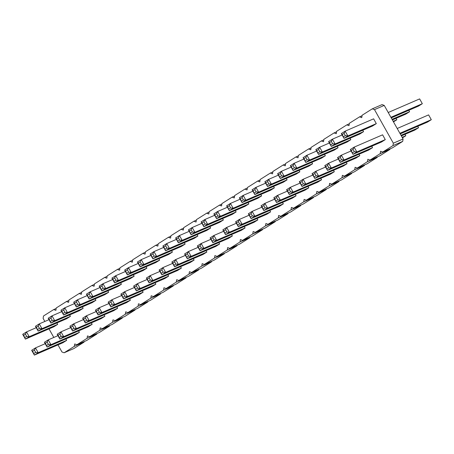 <?xml version="1.0" encoding="UTF-8"?>
<svg xmlns="http://www.w3.org/2000/svg" width="454" height="454" viewBox="0 0 454 454"><rect width="100%" height="100%" fill="white"/><g stroke="black" fill="none" stroke-linecap="round" stroke-linejoin="round"><path stroke-width="0.68" d="M44.838 321.46L43.119 318.396L43.493 315.995L53.691 309.571L55.865 310.366L56.239 307.965L66.437 301.541L68.605 302.336L68.985 299.935L79.183 293.511L81.351 294.305L81.731 291.905L91.924 285.481L94.097 286.275L94.477 283.875L104.67 277.451L106.843 278.245L107.218 275.845L117.416 269.421L119.589 270.215L119.964 267.815L130.162 261.391L132.335 262.191L132.71 259.784L142.908 253.36L145.076 254.161L145.456 251.754L155.654 245.33L157.822 246.13L158.202 243.724L168.394 237.3L170.568 238.1L170.948 235.694L181.14 229.27L183.314 230.07L183.688 227.664L193.886 221.24L196.06 222.04L196.434 219.64L206.632 213.215L208.806 214.01L209.181 211.609L219.378 205.185L221.546 205.98L221.927 203.579L232.119 197.155L234.292 197.95L234.673 195.549L244.865 189.125L247.038 189.92L247.413 187.519L257.611 181.095L259.784 181.889L260.159 179.489L270.357 173.065L272.531 173.859L272.905 171.459L283.103 165.035L285.277 165.829L285.651 163.429L295.849 157.005L298.017 157.799L298.397 155.399L308.589 148.974L310.763 149.769L311.143 147.368L321.336 140.944L323.509 141.739L323.884 139.338L334.082 132.914L336.255 133.709L336.63 131.308L346.828 124.884L349.001 125.679L349.376 123.278L359.574 116.854L361.742 117.648L362.122 115.248L372.32 108.824L374.488 109.618L393.334 143.203L392.96 145.603L382.762 152.028L380.588 151.233L380.214 153.634L389.963 149.411L379.765 155.836L370.016 160.058L367.842 159.263L367.468 161.664L357.27 168.088L355.096 167.293L354.722 169.694L344.524 176.118L342.356 175.323L341.976 177.724L331.783 184.148L329.61 183.354L329.229 185.754L319.037 192.178L316.864 191.384L316.489 193.784L306.291 200.208L304.118 199.408L303.743 201.814L293.545 208.238L291.372 207.438L290.997 209.844L280.799 216.269L278.631 215.468L278.251 217.875L268.053 224.299L265.885 223.499L265.505 225.905L255.313 232.329L253.139 231.529L252.759 233.935L242.567 240.359L240.393 239.559L240.018 241.965L229.82 248.383L227.647 247.589L227.272 249.989L217.074 256.414L214.901 255.619L214.526 258.02L204.328 264.444L202.161 263.649L201.78 266.05L191.582 272.474L189.414 271.679L189.034 274.08L178.842 280.504L176.668 279.709L176.288 282.11L166.096 288.534L163.922 287.74L163.548 290.14L153.35 296.564L151.176 295.77L150.802 298.17L140.604 304.594L138.43 303.8L138.056 306.2L127.858 312.624L125.69 311.83L125.31 314.23L115.112 320.655L112.944 319.86L112.564 322.261L102.371 328.685L100.198 327.89L99.818 330.291L89.625 336.715L87.452 335.92L87.077 338.321L76.879 344.745L74.706 343.95L74.331 346.351L64.133 352.775L61.96 351.981L57.976 344.875M390.048 148.872L389.963 149.411M53.81 337.453L49.004 328.883M380.214 153.634L370.016 160.058M362.769 130.241L363.563 131.654L359.744 134.066L331.272 146.392L328.582 141.591L332.407 139.185L335.097 143.98L331.272 146.392L329.542 142.567L331.324 141.444L332.578 143.685L330.796 144.809M350.028 138.271L350.817 139.684L346.998 142.096L318.526 154.422L315.836 149.621L319.661 147.215L329.377 143.01M324.536 154.332L325.331 155.745L321.506 158.151L293.04 170.483L290.344 165.682L294.169 163.275L303.885 159.065M337.282 146.302L338.077 147.715L334.252 150.121L305.786 162.453L303.09 157.651L306.915 155.245L309.605 160.041L338.077 147.715M311.79 162.362L312.585 163.775L308.76 166.181L280.294 178.513L277.604 173.712L281.423 171.306L284.119 176.101L280.294 178.513L278.557 174.688L280.345 173.564L281.599 175.8L279.817 176.924M299.044 170.392L299.839 171.805L296.014 174.211L267.548 186.537L264.858 181.742L268.677 179.336L271.373 184.131L267.548 186.537L265.811 182.718L267.599 181.594L268.853 183.83L267.071 184.954M286.304 178.422L287.093 179.835L283.273 182.241L254.802 194.567L252.112 189.772L255.937 187.366L265.652 183.155M209.833 226.597L210.622 228.016L206.803 230.422L178.331 242.748L175.641 237.953L179.466 235.541L182.156 240.342L178.331 242.748L176.6 238.929L178.382 237.8L179.636 240.041L177.855 241.165M222.573 218.567L223.368 219.986L219.543 222.392L191.077 234.718L188.387 229.923L192.212 227.511L194.902 232.312L223.368 219.986M260.812 194.482L261.606 195.895L257.781 198.302L229.315 210.628L226.62 205.832L230.445 203.426L240.16 199.215M248.066 202.507L248.86 203.925L245.035 206.332L216.569 218.658L213.874 213.862L217.699 211.451L227.414 207.245M235.32 210.537L236.114 211.956L232.289 214.362L203.823 226.688L201.133 221.893L204.953 219.481L214.668 215.275M273.558 186.452L274.352 187.865L270.527 190.271L242.056 202.597L239.366 197.802L243.191 195.396L245.881 200.191L242.056 202.597L240.325 198.778L242.107 197.655L243.367 199.891L241.579 201.014M56.892 322.959L57.681 324.372L53.861 326.778L25.39 339.11L22.7 334.309L26.525 331.902L29.215 336.698L57.681 324.372M69.632 314.928L70.427 316.342L66.607 318.748L38.136 331.079L35.446 326.278L39.271 323.872L41.961 328.668L38.136 331.079L36.405 327.255L38.187 326.131L39.441 328.367L37.659 329.496M82.378 306.898L83.173 308.311L79.348 310.723L50.882 323.049L48.192 318.248L52.011 315.842L54.707 320.637L50.882 323.049L49.145 319.224L50.933 318.101L52.187 320.337L50.405 321.466M95.124 298.868L95.919 300.281L92.094 302.693L63.628 315.019L60.932 310.218L64.757 307.812L67.453 312.607L63.628 315.019L61.892 311.194L63.679 310.071L64.933 312.312L63.151 313.436M133.363 274.778L134.151 276.191L130.332 278.603L101.861 290.929L99.171 286.133L102.996 283.722L105.686 288.517L134.151 276.191M120.616 282.808L121.411 284.221L117.586 286.633L89.12 298.959L86.425 294.158L90.25 291.752L92.939 296.547L89.12 298.959L87.384 295.134L89.166 294.01L90.425 296.252L88.638 297.376M107.87 290.838L108.665 292.251L104.84 294.663L76.374 306.989L73.679 302.188L77.503 299.782L80.193 304.577L76.374 306.989L74.638 303.164L76.42 302.041L77.679 304.282L75.892 305.406M146.103 266.748L146.897 268.161L143.078 270.573L114.607 282.899L111.917 278.103L115.742 275.692L125.452 271.486M197.087 234.627L197.882 236.04L194.057 238.452L165.585 250.778L162.895 245.983L166.72 243.571L169.41 248.372L197.882 236.04M184.341 242.657L185.136 244.07L181.311 246.482L152.845 258.808L150.149 254.013L153.974 251.601L156.664 256.402L152.845 258.808L151.108 254.983L152.89 253.86L154.15 256.101L152.362 257.225M158.849 258.718L159.643 260.131L155.818 262.543L127.353 274.869L124.663 270.073L128.482 267.661L131.178 272.457L127.353 274.869L125.616 271.044L127.404 269.92L128.658 272.162L126.876 273.285M171.595 250.687L172.389 252.101L168.565 254.512L140.099 266.839L137.403 262.043L141.228 259.631L150.944 255.426M206.059 250.619L206.854 252.032L203.029 254.444L174.563 266.77L171.867 261.975L175.692 259.563L185.408 255.358M193.313 258.649L194.108 260.063L190.283 262.474L161.817 274.801L159.127 270.005L162.946 267.593L165.642 272.389L194.108 260.063M167.827 274.71L168.616 276.123L164.796 278.535L136.325 290.861L133.635 286.06L137.46 283.654L147.175 279.448M180.567 266.68L181.362 268.093L177.537 270.505L149.071 282.831L146.381 278.03L150.2 275.623L152.896 280.419L181.362 268.093M218.805 242.589L219.6 244.002L215.775 246.414L187.309 258.74L184.613 253.945L188.438 251.533L191.128 256.328L219.6 244.002M244.292 226.529L245.086 227.942L241.267 230.354L212.795 242.68L210.106 237.885L213.93 235.473L216.62 240.274L245.086 227.942M231.551 234.559L232.34 235.972L228.521 238.384L200.049 250.71L197.359 245.915L201.184 243.503L203.874 248.304L200.049 250.71L198.319 246.885L200.101 245.762L201.36 248.003L199.573 249.127M333.508 170.324L334.303 171.737L330.478 174.143L302.012 186.469L299.322 181.674L303.141 179.268L305.837 184.063L302.012 186.469L300.276 182.65L302.063 181.526L303.317 183.762L301.535 184.886M320.762 178.348L321.557 179.767L317.738 182.173L289.266 194.499L286.576 189.704L290.401 187.292L293.091 192.093L289.266 194.499L287.535 190.68L289.317 189.556L290.571 191.792L288.789 192.916M295.276 194.408L296.07 195.827L292.245 198.233L263.78 210.56L261.084 205.764L264.909 203.352L274.625 199.147M308.022 186.378L308.811 187.797L304.992 190.203L276.52 202.529L273.83 197.734L277.655 195.322L280.345 200.123L276.52 202.529L274.789 198.71L276.571 197.586L277.831 199.822L276.043 200.946M282.53 202.439L283.324 203.857L279.499 206.264L251.034 218.59L248.338 213.794L252.163 211.382L261.879 207.177M269.784 210.469L270.578 211.882L266.753 214.294L238.288 226.62L235.598 221.824L239.417 219.413L249.132 215.207M257.038 218.499L257.832 219.912L254.007 222.324L225.542 234.65L222.852 229.855L226.671 227.443L229.366 232.244L257.832 219.912M142.335 290.77L143.129 292.183L139.304 294.595L110.838 306.921L108.143 302.12L111.968 299.714L114.658 304.509L110.838 306.921L109.102 303.096L110.884 301.972L112.144 304.208L110.356 305.338M155.081 282.74L155.875 284.153L152.05 286.565L123.579 298.891L120.889 294.09L124.714 291.684L134.429 287.478M78.61 330.921L79.405 332.334L75.58 334.74L47.108 347.066L44.418 342.271L48.243 339.864L50.933 344.66L47.108 347.066L45.377 343.247L47.159 342.123L48.419 344.359L46.631 345.483M91.356 322.89L92.145 324.304L88.326 326.71L59.854 339.036L57.164 334.24L60.989 331.834L63.679 336.63L92.145 324.304M116.843 306.83L117.637 308.243L113.812 310.649L85.346 322.981L82.656 318.18L86.476 315.774L89.171 320.569L85.346 322.981L83.61 319.156L85.397 318.033L86.652 320.269L84.87 321.392M104.097 314.86L104.891 316.273L101.066 318.68L72.6 331.011L69.91 326.21L73.735 323.804L76.425 328.6L72.6 331.011L70.864 327.186L72.651 326.063L73.906 328.299L72.124 329.422M129.589 298.8L130.383 300.213L126.558 302.619L98.092 314.951L95.397 310.15L99.222 307.744L101.917 312.539L130.383 300.213M346.254 162.294L347.049 163.707L343.224 166.113L314.758 178.439L312.063 173.644L315.888 171.237L318.583 176.033L347.049 163.707M371.747 146.233L372.541 147.646L368.716 150.053L340.25 162.384L337.555 157.583L341.38 155.177L344.07 159.973L372.541 147.646M359 154.264L359.795 155.677L355.97 158.083L327.504 170.409L324.809 165.614L328.634 163.207L331.324 168.003L359.795 155.677M65.864 338.951L66.659 340.364L62.834 342.77L34.368 355.096L31.672 350.301L35.497 347.895L38.187 352.69L66.659 340.364M353.042 149.406L354.126 147.147L382.591 134.821L385.281 139.616L381.462 142.023L352.991 154.354L350.301 149.553L354.126 147.147L356.816 151.942L352.991 154.354L351.26 150.529L353.042 149.406L354.296 151.642L352.514 152.765M344.07 133.414L345.148 131.155L373.619 118.829L376.309 123.624L372.484 126.036L344.019 138.362L341.329 133.561L345.148 131.155L347.843 135.95L344.019 138.362L342.282 134.537L344.07 133.414L345.324 135.655L343.542 136.779M382.762 152.028L392.511 147.805L402.704 141.381L403.084 138.981L384.237 105.402L382.069 104.602L372.32 108.824M377.302 156.902L377.217 157.442L367.019 163.866L357.27 168.088M364.556 164.933L364.471 165.472L354.273 171.896L344.524 176.118M351.81 172.963L351.725 173.502L341.527 179.926L331.783 184.148M339.064 180.993L338.979 181.532L328.787 187.956L319.037 192.178M326.318 189.023L326.233 189.562L316.041 195.986L306.291 200.208M313.578 197.053L313.493 197.592L303.295 204.016L293.545 208.238M300.832 205.083L300.747 205.622L290.549 212.046L280.799 216.269M288.086 213.113L288.001 213.652L277.803 220.077L268.053 224.299M275.34 221.143L275.255 221.683L265.057 228.107L255.313 232.329M262.594 229.174L262.508 229.713L252.316 236.137L242.567 240.359M249.848 237.204L249.762 237.743L239.57 244.167L229.82 248.383M237.107 245.234L237.022 245.773L226.824 252.197L217.074 256.414M224.361 253.264L224.276 253.803L214.078 260.221L204.328 264.444M211.615 261.294L211.53 261.827L201.332 268.252L191.582 272.474M198.869 269.318L198.784 269.858L188.592 276.282L178.842 280.504M186.123 277.349L186.038 277.888L175.846 284.312L166.096 288.534M173.377 285.379L173.297 285.918L163.099 292.342L153.35 296.564M160.637 293.409L160.551 293.948L150.353 300.372L140.604 304.594M147.891 301.439L147.805 301.978L137.607 308.402L127.858 312.624M135.144 309.469L135.059 310.008L124.861 316.432L115.112 320.655M122.398 317.499L122.313 318.038L112.121 324.462L102.371 328.685M109.652 325.529L109.567 326.068L99.375 332.493L89.625 336.715M96.906 333.559L96.827 334.099L86.629 340.523L76.879 344.745M84.166 341.59L84.081 342.129L73.883 348.553L64.133 352.775M53.691 309.571L56.154 308.504M66.437 301.541L68.9 300.474M74.331 346.351L84.081 342.129M79.183 293.511L81.646 292.444M87.077 338.321L96.827 334.099M91.924 285.481L94.392 284.414M99.818 330.291L109.567 326.068M104.67 277.451L107.133 276.384M112.564 322.261L122.313 318.038M117.416 269.421L119.879 268.354M125.31 314.23L135.059 310.008M130.162 261.391L132.625 260.324M138.056 306.2L147.805 301.978M142.908 253.36L145.371 252.293M150.802 298.17L160.551 293.948M155.654 245.33L158.117 244.263M163.548 290.14L173.297 285.918M168.394 237.3L170.863 236.233M176.288 282.11L186.038 277.888M181.14 229.27L183.603 228.203M189.034 274.08L198.784 269.858M193.886 221.24L196.349 220.173M201.78 266.05L211.53 261.827M206.632 213.215L209.095 212.143M214.526 258.02L224.276 253.803M219.378 205.185L221.841 204.118M227.272 249.989L237.022 245.773M232.119 197.155L234.587 196.088M240.018 241.965L249.762 237.743M244.865 189.125L247.334 188.058M252.759 233.935L262.508 229.713M257.611 181.095L260.074 180.028M265.505 225.905L275.255 221.683M270.357 173.065L272.82 171.998M278.251 217.875L288.001 213.652M283.103 165.035L285.566 163.968M290.997 209.844L300.747 205.622M295.849 157.005L298.312 155.938M303.743 201.814L313.493 197.592M308.589 148.974L311.058 147.908M316.489 193.784L326.233 189.562M321.336 140.944L323.804 139.877M329.229 185.754L338.979 181.532M334.082 132.914L336.545 131.847M341.976 177.724L351.725 173.502M346.828 124.884L349.291 123.817M354.722 169.694L364.471 165.472M359.574 116.854L362.037 115.787M367.468 161.664L377.217 157.442M374.488 109.618L384.237 105.402M393.334 143.203L403.084 138.981M392.96 145.603L402.704 141.381M332.578 143.685L335.097 143.98L363.563 131.654M331.324 141.444L332.407 139.185L342.123 134.98M318.577 149.474L319.661 147.215L322.351 152.011L318.526 154.422L316.796 150.597L318.577 149.474L319.837 151.71L318.05 152.839M319.837 151.71L322.351 152.011L350.817 139.684M293.091 165.534L294.169 163.275L296.865 168.071L293.04 170.483L291.303 166.658L293.091 165.534L294.345 167.77L292.558 168.894M294.345 167.77L296.865 168.071L325.331 155.745M303.09 157.651L304.049 158.628L305.831 157.504L306.915 155.245L316.631 151.04M305.831 157.504L307.091 159.74L309.605 160.041L305.786 162.453L304.049 158.628M281.599 175.8L284.119 176.101L312.585 163.775M280.345 173.564L281.423 171.306L291.139 167.095M268.853 183.83L271.373 184.131L299.839 171.805M267.599 181.594L268.677 179.336L278.393 175.125M254.853 189.624L255.937 187.366L258.627 192.161L254.802 194.567L253.071 190.748L254.853 189.624L256.107 191.86L254.325 192.984M256.107 191.86L258.627 192.161L287.093 179.835M179.636 240.041L182.156 240.342L210.622 228.016M178.382 237.8L179.466 235.541L189.182 231.336M188.387 229.923L189.341 230.899L191.128 229.775L192.212 227.511L201.922 223.306M191.128 229.775L192.382 232.011L194.902 232.312L191.077 234.718L189.341 230.899M229.361 205.685L230.445 203.426L233.135 208.221L229.315 210.628L227.579 206.808L229.361 205.685L230.621 207.921L228.833 209.044M230.621 207.921L233.135 208.221L261.606 195.895M216.62 213.715L217.699 211.451L220.394 216.252L216.569 218.658L214.833 214.838L216.62 213.715L217.875 215.951L216.093 217.074M217.875 215.951L220.394 216.252L248.86 203.925M203.874 221.745L204.953 219.481L207.648 224.282L203.823 226.688L202.087 222.869L203.874 221.745L205.129 223.981L203.347 225.105M205.129 223.981L207.648 224.282L236.114 211.956M243.367 199.891L245.881 200.191L274.352 187.865M242.107 197.655L243.191 195.396L252.906 191.185M22.7 334.309L23.659 335.285L25.441 334.161L26.525 331.902L36.241 327.692M25.441 334.161L26.701 336.397L29.215 336.698L25.39 339.11L23.659 335.285M39.441 328.367L41.961 328.668L70.427 316.342M38.187 326.131L39.271 323.872L48.981 319.667M52.187 320.337L54.707 320.637L83.173 308.311M50.933 318.101L52.011 315.842L61.727 311.637M64.933 312.312L67.453 312.607L95.919 300.281M63.679 310.071L64.757 307.812L74.473 303.607M99.171 286.133L100.13 287.104L101.912 285.98L102.996 283.722L112.711 279.516M101.912 285.98L103.166 288.222L105.686 288.517L101.861 290.929L100.13 287.104M90.425 296.252L92.939 296.547L121.411 284.221M89.166 294.01L90.25 291.752L99.965 287.547M77.679 304.282L80.193 304.577L108.665 292.251M76.42 302.041L77.503 299.782L87.219 295.577M114.658 277.95L115.742 275.692L118.432 280.487L114.607 282.899L112.876 279.074L114.658 277.95L115.912 280.192L114.13 281.315M115.912 280.192L118.432 280.487L146.897 268.161M162.895 245.983L163.854 246.959L165.636 245.83L166.72 243.571L176.436 239.366M165.636 245.83L166.896 248.071L169.41 248.372L165.585 250.778L163.854 246.959M154.15 256.101L156.664 256.402L185.136 244.07M152.89 253.86L153.974 251.601L163.69 247.396M128.658 272.162L131.178 272.457L159.643 260.131M127.404 269.92L128.482 267.661L138.198 263.456M140.15 261.89L141.228 259.631L143.924 264.432L140.099 266.839L138.362 263.014L140.15 261.89L141.404 264.132L139.622 265.255M141.404 264.132L143.924 264.432L172.389 252.101M174.614 261.822L175.692 259.563L178.388 264.359L174.563 266.77L172.826 262.945L174.614 261.822L175.868 264.063L174.081 265.187M175.868 264.063L178.388 264.359L206.854 252.032M159.127 270.005L160.08 270.976L161.868 269.852L162.946 267.593L172.662 263.388M161.868 269.852L163.122 272.094L165.642 272.389L161.817 274.801L160.08 270.976M136.376 285.912L137.46 283.654L140.15 288.449L136.325 290.861L134.594 287.036L136.376 285.912L137.63 288.154L135.848 289.277M137.63 288.154L140.15 288.449L168.616 276.123M146.381 278.03L147.334 279.006L149.122 277.882L150.2 275.623L159.916 271.418M149.122 277.882L150.376 280.124L152.896 280.419L149.071 282.831L147.334 279.006M184.613 253.945L185.572 254.915L187.354 253.792L188.438 251.533L198.154 247.328M187.354 253.792L188.614 256.033L191.128 256.328L187.309 258.74L185.572 254.915M210.106 237.885L211.065 238.855L212.847 237.731L213.93 235.473L223.646 231.268M212.847 237.731L214.101 239.973L216.62 240.274L212.795 242.68L211.065 238.855M201.36 248.003L203.874 248.304L232.34 235.972M200.101 245.762L201.184 243.503L210.9 239.298M303.317 183.762L305.837 184.063L334.303 171.737M302.063 181.526L303.141 179.268L312.857 175.057M290.571 191.792L293.091 192.093L321.557 179.767M289.317 189.556L290.401 187.292L300.111 183.087M263.825 205.617L264.909 203.352L267.599 208.153L263.78 210.56L262.043 206.74L263.825 205.617L265.085 207.853L263.297 208.976M265.085 207.853L267.599 208.153L296.07 195.827M277.831 199.822L280.345 200.123L308.811 187.797M276.571 197.586L277.655 195.322L287.371 191.117M251.079 213.641L252.163 211.382L254.853 216.183L251.034 218.59L249.297 214.77L251.079 213.641L252.339 215.883L250.551 217.006M252.339 215.883L254.853 216.183L283.324 203.857M238.339 221.671L239.417 219.413L242.113 224.214L238.288 226.62L236.551 222.801L238.339 221.671L239.593 223.913L237.811 225.036M239.593 223.913L242.113 224.214L270.578 211.882M222.852 229.855L223.805 230.825L225.593 229.701L226.671 227.443L236.386 223.237M225.593 229.701L226.847 231.943L229.366 232.244L225.542 234.65L223.805 230.825M112.144 304.208L114.658 304.509L143.129 292.183M110.884 301.972L111.968 299.714L121.683 295.509M123.63 293.942L124.714 291.684L127.404 296.479L123.579 298.891L121.848 295.066L123.63 293.942L124.89 296.184L123.102 297.308M124.89 296.184L127.404 296.479L155.875 284.153M48.419 344.359L50.933 344.66L79.405 332.334M47.159 342.123L48.243 339.864L57.959 335.654M57.164 334.24L58.123 335.217L59.905 334.093L60.989 331.834L70.705 327.623M59.905 334.093L61.159 336.329L63.679 336.63L59.854 339.036L58.123 335.217M86.652 320.269L89.171 320.569L117.637 308.243M85.397 318.033L86.476 315.774L96.191 311.563M73.906 328.299L76.425 328.6L104.891 316.273M72.651 326.063L73.735 323.804L83.445 319.593M95.397 310.15L96.356 311.126L98.143 310.003L99.222 307.744L108.937 303.539M98.143 310.003L99.398 312.239L101.917 312.539L98.092 314.951L96.356 311.126M312.063 173.644L313.022 174.62L314.809 173.496L315.888 171.237L325.603 167.027M314.809 173.496L316.063 175.732L318.583 176.033L314.758 178.439L313.022 174.62M337.555 157.583L338.514 158.559L340.296 157.436L341.38 155.177L351.095 150.966M340.296 157.436L341.556 159.672L344.07 159.973L340.25 162.384L338.514 158.559M324.809 165.614L325.768 166.59L327.55 165.466L328.634 163.207L338.349 158.996M327.55 165.466L328.81 167.702L331.324 168.003L327.504 170.409L325.768 166.59M31.672 350.301L32.631 351.277L34.413 350.153L35.497 347.895L45.213 343.684M34.413 350.153L35.673 352.389L38.187 352.69L34.368 355.096L32.631 351.277M354.296 151.642L356.816 151.942L385.281 139.616M345.324 135.655L347.843 135.95L376.309 123.624M408.787 110.316L409.582 111.729L405.757 114.136L392.392 119.924M392.052 119.323L409.582 111.729M393.187 121.343L396.836 119.76L393.482 121.871M396.041 118.346L396.836 119.76M401.364 135.916L414.729 130.128L418.554 127.722L417.759 126.308M401.024 135.309L418.554 127.722M405.019 134.333L405.808 135.752L402.454 137.863M402.159 137.329L405.808 135.752M397.199 128.493L428.61 114.89L431.3 119.691L427.475 122.098L400.229 133.896M399.889 133.289L431.3 119.691M388.227 112.501L419.632 98.904L422.328 103.699L418.503 106.105L391.257 117.904M390.917 117.302L422.328 103.699M328.582 141.591L329.542 142.567M315.836 149.621L316.796 150.597M290.344 165.682L291.303 166.658M307.091 159.74L305.304 160.869M277.604 173.712L278.557 174.688M264.858 181.742L265.811 182.718M252.112 189.772L253.071 190.748M175.641 237.953L176.6 238.929M192.382 232.011L190.601 233.135M226.62 205.832L227.579 206.808M213.874 213.862L214.833 214.838M201.133 221.893L202.087 222.869M239.366 197.802L240.325 198.778M26.701 336.397L24.913 337.521M35.446 326.278L36.405 327.255M48.192 318.248L49.145 319.224M60.932 310.218L61.892 311.194M103.166 288.222L101.384 289.346M86.425 294.158L87.384 295.134M73.679 302.188L74.638 303.164M111.917 278.103L112.876 279.074M166.896 248.071L165.108 249.195M150.149 254.013L151.108 254.983M124.663 270.073L125.616 271.044M137.403 262.043L138.362 263.014M171.867 261.975L172.826 262.945M163.122 272.094L161.34 273.217M133.635 286.06L134.594 287.036M150.376 280.124L148.594 281.247M188.614 256.033L186.827 257.157M214.101 239.973L212.319 241.097M197.359 245.915L198.319 246.885M299.322 181.674L300.276 182.65M286.576 189.704L287.535 190.68M261.084 205.764L262.043 206.74M273.83 197.734L274.789 198.71M248.338 213.794L249.297 214.77M235.598 221.824L236.551 222.801M226.847 231.943L225.065 233.067M108.143 302.12L109.102 303.096M120.889 294.09L121.848 295.066M44.418 342.271L45.377 343.247M61.159 336.329L59.378 337.453M82.656 318.18L83.61 319.156M69.91 326.21L70.864 327.186M99.398 312.239L97.616 313.368M316.063 175.732L314.281 176.856M341.556 159.672L339.768 160.795M328.81 167.702L327.022 168.826M35.673 352.389L33.885 353.513M350.301 149.553L351.26 150.529M341.329 133.561L342.282 134.537"/></g></svg>
